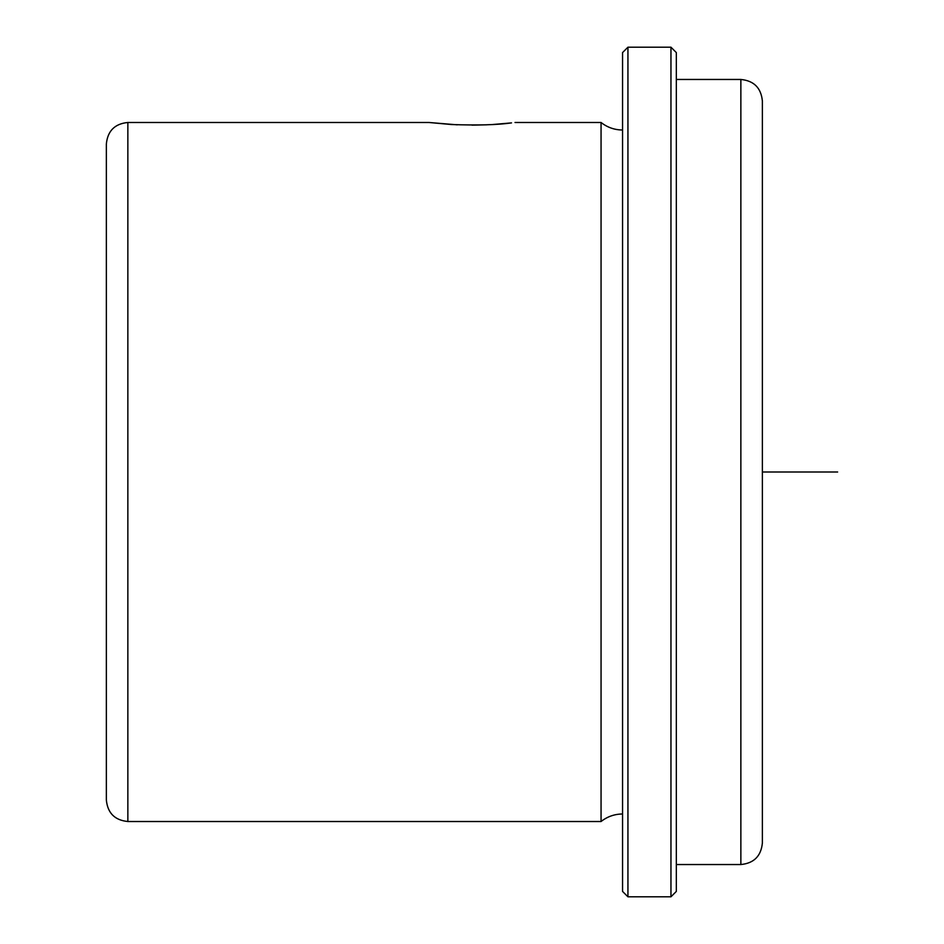 <?xml version="1.0" encoding="UTF-8"?>
<svg xmlns="http://www.w3.org/2000/svg" width="944" height="944" viewBox="0 0 944 944"><rect width="100%" height="100%" fill="white"/><g stroke="black" fill="none" stroke-linecap="round" stroke-linejoin="round"><path stroke-width="1.42" d="M492.626 124.525L511.518 122.897C497.547 124.903 477.499 125.446 451.374 124.525L428.989 122.484L457.285 124.832M472 125.139L486.726 124.82M106.353 314.741L106.353 143.995C107.628 130.921 114.79 123.758 127.853 122.484L127.853 821.516C114.79 820.242 107.628 813.079 106.353 800.005L106.353 314.741M106.353 751.613L106.353 337.94M622.556 813.988C614.544 814.07 607.37 816.572 601.057 821.516L601.057 122.484L515.011 122.484M622.556 891.419L622.556 52.581L627.937 47.2L627.937 896.8L622.556 891.419M670.96 47.2L676.329 52.581L676.329 891.419L670.96 896.8L670.96 47.2L627.937 47.2M740.863 79.461L740.863 864.539C753.926 863.264 761.088 856.09 762.374 843.027L762.374 100.973C761.088 87.91 753.926 80.736 740.863 79.461L676.329 79.461M762.374 472L837.647 472M601.057 821.516L127.853 821.516M670.96 896.8L627.937 896.8M740.863 864.539L676.329 864.539M622.556 130.012C614.544 129.93 607.37 127.428 601.057 122.484M428.989 122.484L127.853 122.484"/></g></svg>

